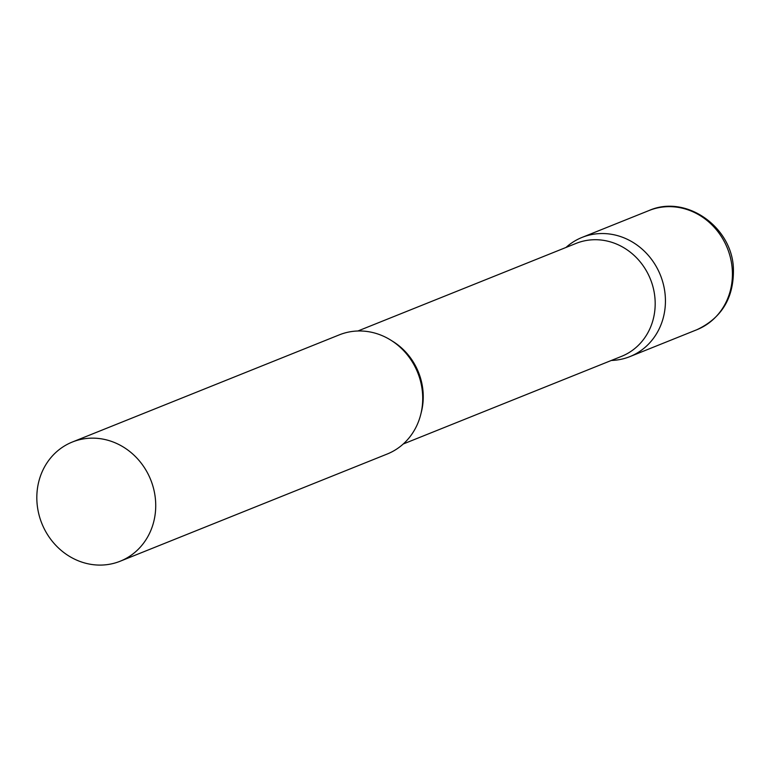 <?xml version="1.0" encoding="UTF-8"?>
<svg xmlns="http://www.w3.org/2000/svg" width="772" height="772" viewBox="0 0 772 772"><rect width="100%" height="100%" fill="white"/><g stroke="black" fill="none" stroke-linecap="round" stroke-linejoin="round"><path stroke-width="1.16" d="M565.982 247.465A64.221 58.653 68.1 0 1 582.059 237.409A64.221 58.653 68.1 0 1 665.261 296.13A64.221 58.653 68.1 0 1 629.904 356.606A64.221 58.653 68.1 0 1 611.337 360.456A64.221 58.653 -111.9 0 0 665.232 295.695A64.221 58.653 -111.9 0 0 601.436 233.54A64.221 58.653 -111.9 0 0 565.982 247.465M403.264 443.987L621.508 356.375A60.882 55.603 -111.9 0 0 653.498 288.95A60.882 55.603 -111.9 0 0 594.517 239.716A60.882 55.603 -111.9 0 0 576.144 243.383L357.909 330.985M120.2 561.215L387.187 454.032A64.221 58.653 -111.9 0 0 420.943 382.912A64.221 58.653 -111.9 0 0 358.719 330.976A64.221 58.653 -111.9 0 0 339.342 334.845L72.356 442.018A64.221 58.653 -111.9 0 0 38.6 513.148A64.221 58.653 -111.9 0 0 100.823 565.085A64.221 58.653 -111.9 0 0 120.2 561.215A64.221 58.653 -111.9 0 0 153.946 490.085A64.221 58.653 -111.9 0 0 91.723 438.149A64.221 58.653 -111.9 0 0 72.356 442.018M649.049 210.524A64.221 58.653 68.1 0 1 732.252 269.235A64.221 58.653 68.1 0 1 696.894 329.712C721.955 317.89 734.124 297.432 733.4 268.347C731.972 226.582 685.642 194.197 649.049 210.524L582.059 237.409M421.039 413.261A60.882 55.603 -111.9 0 0 391.993 340.896M629.904 356.606L696.894 329.712"/></g></svg>
